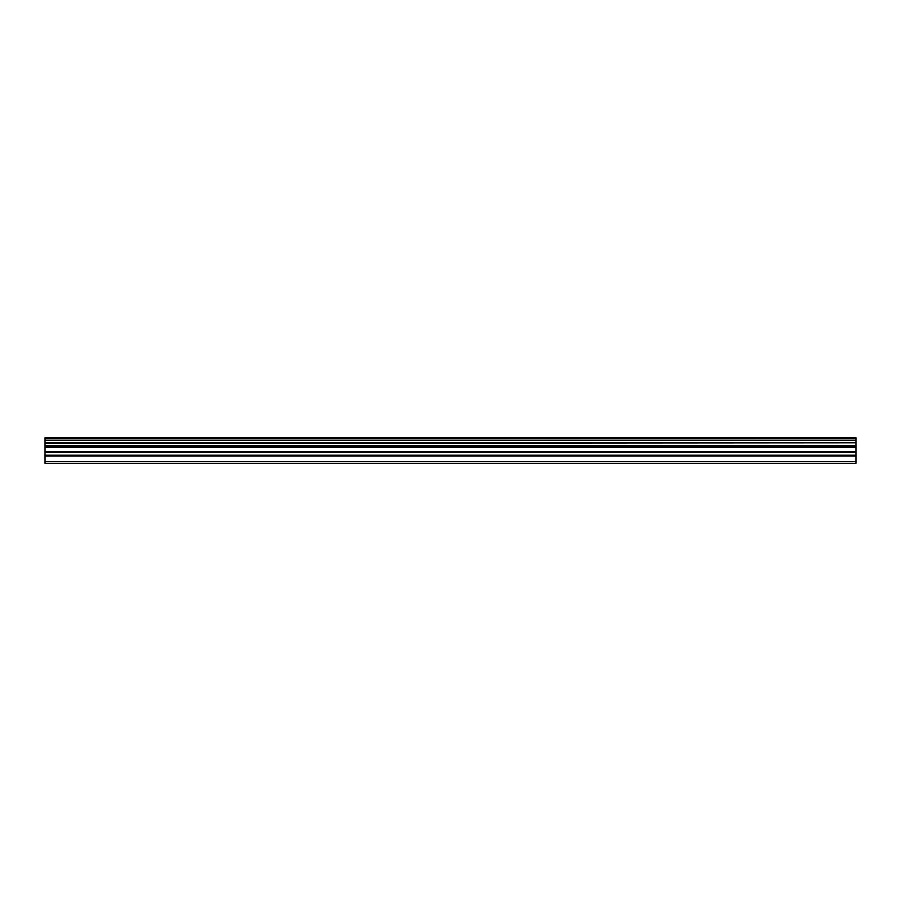<?xml version="1.0" encoding="UTF-8"?>
<svg xmlns="http://www.w3.org/2000/svg" width="901" height="901" viewBox="0 0 901 901"><rect width="100%" height="100%" fill="white"/><g stroke="black" fill="none" stroke-linecap="round" stroke-linejoin="round"><path stroke-width="1.35" d="M45.05 455.343L45.05 446.153L855.95 446.153L855.95 455.343L45.05 455.343L45.05 463.452L855.95 463.452L855.95 455.343M45.05 438.01L855.95 438.01L45.05 437.548L45.05 446.153M855.95 437.548L45.05 437.548M855.95 438.01L855.95 440.206L45.05 440.206M45.05 440.758L855.95 440.206M855.95 440.758L855.95 442.785L45.05 442.785M45.05 443.337L855.95 442.785M855.95 443.337L855.95 445.804L45.05 445.804M45.05 461.762L855.95 461.762M45.05 446.659L855.95 446.659M45.05 455.895L855.95 455.895M45.05 452.201L855.95 452.201M855.95 451.638L45.05 451.638M45.05 447.223L855.95 447.223"/></g></svg>
